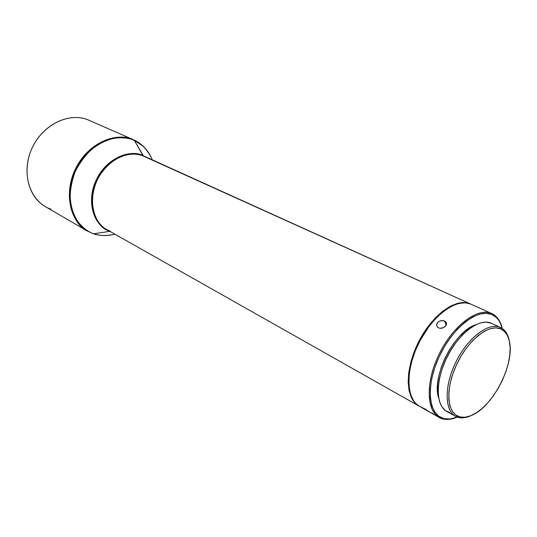 <?xml version="1.0" encoding="UTF-8"?>
<svg xmlns="http://www.w3.org/2000/svg" width="537" height="537" viewBox="0 0 537 537"><rect width="100%" height="100%" fill="white"/><g stroke="black" fill="none" stroke-linecap="round" stroke-linejoin="round"><path stroke-width="0.81" d="M152.454 160.187L151.374 157.804C147.554 149.541 141.701 143.567 133.82 139.895L134.364 140.412C140.667 142.647 146.339 148.447 151.374 157.804C147.641 149.742 141.969 143.943 134.364 140.412L143.03 155.643C134.854 150.548 109.87 152.844 96.042 180.365C84.02 208.806 99.405 228.836 109.226 230.984C93.21 225.05 86.444 201.543 95.801 180.895C104.93 160.147 127.457 148.548 143.03 155.643L470.197 303.835L464.324 302.532L457.652 303.291L450.436 306.137L442.965 310.99L435.547 317.676L428.499 325.952L419.29 340.559L414.443 351.151L410.892 361.904L408.771 372.349L408.16 382.049L409.06 390.607L411.402 397.689L415.067 403.039L418.766 405.925C405.328 398.763 404.676 369.328 418.518 342.056C432.191 314.695 456.343 297.498 470.197 303.835L143.601 156.186L134.364 140.412C114.811 131.229 86.222 145.735 75.093 171.927C63.668 197.999 73.254 227.185 93.794 233.763L93.069 233.635L93.794 233.763C88.055 232.004 82.43 227.581 76.898 220.492C73.582 214.928 71.334 208.014 70.159 199.737C69.958 190.756 71.602 181.479 75.093 171.927C79.677 162.792 85.376 155.086 92.183 148.803C99.17 143.681 105.917 140.244 112.428 138.506C121.651 137.163 128.967 137.794 134.364 140.412L133.565 139.788C123.57 134.136 96.089 135.082 77.57 164.919C60.171 196.327 74.542 225.99 87.289 231.004C69.407 220.969 63.628 191.937 75.959 167.906C88.068 143.762 114.905 131.283 133.565 139.788L143.251 146.339M143.03 155.643L146.507 157.495L143.03 155.643M419.39 406.274L415.658 403.374L413.671 400.924L410.651 394.682L409.019 386.821L408.879 377.645L409.375 372.678L411.503 362.227L415.054 351.466L419.9 340.867L429.117 326.254L436.165 317.978L443.582 311.279L451.06 306.426L458.276 303.573L464.941 302.814L470.197 303.835L491.57 313.494L491.885 314.494L486.153 313.272L479.615 314.118L472.513 317.052L465.136 321.999L457.779 328.778L450.771 337.135L444.408 346.721L438.971 357.125L434.695 367.899L431.761 378.578L430.285 388.707L430.305 397.87L431.795 405.69L434.668 411.879L438.783 416.229L443.945 418.618C447.959 419.572 452.396 419.061 457.256 417.095L449.925 418.994L443.945 418.618L443.012 418.974C447.301 419.981 452.06 419.357 457.276 417.101C452.06 419.357 447.301 419.981 443.012 418.974L443.945 418.618C428.479 415.289 425.432 386.392 438.971 357.125C452.288 327.778 477.769 307.97 491.885 314.494L491.57 313.494C477.265 306.862 451.422 326.919 437.923 356.662C424.21 386.331 427.324 415.611 443.012 418.974L439.185 417.464C425.935 410.422 425.653 380.639 439.763 352.836C453.705 324.959 477.917 307.245 491.57 313.494L470.815 304.117C456.967 297.78 432.809 314.991 419.128 342.364C405.281 369.651 405.925 399.105 419.357 406.254L439.185 417.464M470.962 415.658C466.364 417.766 462.196 418.37 458.464 417.464L459.894 416.927C447.099 414.04 444.931 389.708 456.329 365.126C467.546 340.485 488.757 323.563 500.558 328.792L500.075 327.268C487.985 321.885 466.244 339.189 454.758 364.435C443.085 389.614 445.348 414.53 458.464 417.464L455.483 416.282C444.307 410.429 444.247 385.136 456.208 361.414C468.029 337.625 488.502 322.18 500.075 327.268L491.026 323.106C479.373 317.978 458.92 333.235 447.2 356.837C435.326 380.371 435.534 405.542 446.784 411.449L455.483 416.282M50.834 209.128C30.535 202.415 20.675 174.29 31.441 149.548C41.92 124.691 69.723 111.253 89.142 120.342L88.9 120.234C70.461 111.857 44.464 123.349 33.039 146.131C21.399 168.806 27.481 196.576 45.135 206.51L87.289 231.004L93.257 233.723C99.372 235.75 105.729 236.085 112.347 234.729C104.749 235.985 98.566 235.662 93.794 233.763L109.843 231.34L93.794 233.763C99.694 235.73 105.876 236.052 112.347 234.729L114.905 234.199M444.643 321.005L446.166 325.241L444.643 321.005L446.307 322.589L446.542 324.012L444.837 326.852L442.213 328.167L440.293 328.342L438.561 327.899L437.286 326.885L436.668 325.476L436.789 323.912L437.648 322.435L439.118 321.287L442.904 320.535L445.911 321.965L446.516 323.281L446.375 324.764L444.039 327.409L440.293 328.342L438.561 327.899L437.286 326.885L436.635 324.697L437.648 322.435L439.118 321.287L441.938 320.502L444.643 321.005M426.318 409.973L429.889 412.08M93.069 233.635L87.289 231.004M110.468 231.306L106.749 229.588C96.66 225.795 85.054 202.375 98.875 176.901C113.636 152.669 135.673 151.676 143.601 156.186C128.699 149.44 107.306 159.744 97.667 179.177C87.846 198.509 92.404 221.741 106.749 229.588L418.766 405.925M475.876 324.697C454.51 330.946 431.104 377.088 438.675 398.018L437.561 391.842L437.581 384.438L438.796 376.269L441.172 367.67L444.623 359.005L448.992 350.634L454.107 342.915L459.739 336.175L465.66 330.678L471.614 326.65L475.876 324.697M70.985 209L71.703 208.819M91.498 197.683L92.189 197.039M509.318 340.914L509.049 339.72C507.593 333.39 504.599 329.235 500.075 327.268L491.026 323.106L500.075 327.268L500.558 328.792C504.975 330.705 507.901 334.752 509.318 340.935C515.178 363.321 493.053 406.925 471.533 415.423C467.25 417.276 463.371 417.773 459.894 416.927L455.638 414.893L452.275 411.208L449.966 405.979L448.811 399.387L448.885 391.674L450.194 383.163L452.711 374.188L456.329 365.126L460.9 356.373L466.23 348.291L472.09 341.23L478.225 335.464L484.387 331.228L490.308 328.664L495.772 327.852L500.558 328.792L504.498 331.41L507.458 335.565L509.358 341.089L510.13 347.741L509.781 355.272L508.324 363.401L505.834 371.839L502.397 380.29L498.141 388.459L493.214 396.064L487.771 402.837L482.011 408.543L476.138 412.96L470.345 415.907L464.861 417.256L459.894 416.927L458.464 417.464C462.035 418.33 466.009 417.813 470.392 415.92L471.439 415.457M500.538 327.469C504.961 329.617 507.841 333.9 509.177 340.33M491.543 323.328L486.099 322.113L480.487 322.898L474.406 325.462L468.103 329.738L461.82 335.571L455.839 342.74L450.409 350.943L445.764 359.837L442.099 369.047L439.568 378.182L438.273 386.848L438.252 394.702L439.488 401.428L441.904 406.771L445.388 410.543L449.778 412.638M491.885 314.494L496.611 317.696L498.537 319.992L500.162 322.71L502.236 328.422C500.457 321.428 497.007 316.79 491.885 314.494M426.331 409.556L420.464 406.824M491.57 313.494L491.858 313.621C497.094 316.118 500.558 321.052 502.256 328.436C500.524 320.911 496.96 315.931 491.57 313.494M98.298 234.944L93.478 233.77M431.6 412.96L433.178 413.685M88.9 120.234L133.565 139.788M471.11 304.244L491.858 313.621M143.916 156.321L470.479 303.955"/></g></svg>
